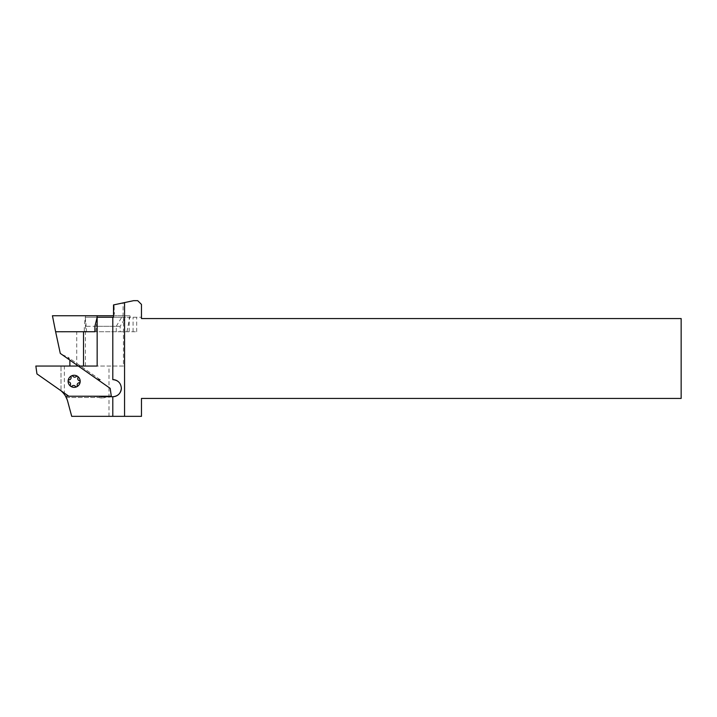 <?xml version="1.0" encoding="UTF-8"?>
<svg xmlns="http://www.w3.org/2000/svg" width="717" height="717" viewBox="0 0 717 717"><rect width="100%" height="100%" fill="white"/><g stroke="black" fill="none" stroke-linecap="round" stroke-linejoin="round"><path stroke-width="0.54" stroke-dasharray="3.58 2.69" d="M114.075 305.29L113.51 307.736L113.51 305.308L114.075 305.29L114.388 314.342L113.94 311.178L113.51 311.922L113.51 317.255L141.473 317.255L123.449 317.255L123.449 366.046L60.999 366.046L60.999 390.747L36.952 373.916L35.85 366.046L60.999 366.046L60.999 390.792L64.369 394.386L67.667 401.251L71.709 416.344L141.473 416.344L141.473 398.437L681.15 398.437L681.15 318.563L141.473 318.563L141.473 304.429L137.7 300.656L133.631 300.656L123.1 302.897L123.1 317.255M123.1 302.897L113.51 304.931L113.51 314.369L114.388 314.342M121.352 388.175A8.55 8.55 0 0 0 117.561 381.068M123.449 366.046L69.872 366.046L78.332 366.046L110.185 388.354L111.296 396.223L68.814 396.223L60.999 390.747M65.57 396.223A20.623 20.623 0 0 1 65.597 396.268L66.251 397.487L65.57 396.223L112.802 396.725M97.154 366.046L78.332 366.046L97.073 379.168L60.282 353.409L55.684 331.738L84.292 331.738L84.292 326.307L86.174 326.307L85.269 317.255L84.292 326.307M98.516 379.625L100.004 379.625L98.516 379.625A2.518 2.518 0 0 1 97.512 379.418L97.073 379.168M69.872 360.122L67.846 357.156L61.805 354.476M113.842 308.256L113.94 311.178M66.269 397.532L99 397.487L66.269 397.532M64.369 394.386L64.369 366.046M109.002 416.344L109.002 366.046M68.814 396.223L99.224 396.223L99 397.487L99.215 396.268A7.842 7.842 0 0 0 102.863 396.725M100.004 379.625L67.846 357.156L99.932 379.625M96.84 317.255L125.618 317.255L120.142 326.307L120.142 331.738L136.669 331.738L55.684 331.738M94.904 326.307L96.401 326.307L97.046 317.255M116.262 331.738L116.262 326.307L86.174 326.307L86.56 331.738L55.684 331.917M125.618 317.255L85.529 317.255L85.422 315.749L52.44 315.749M116.262 326.307L121.738 317.255M86.56 331.738L120.142 331.738M96.006 331.738L96.401 326.307L120.142 326.307M69.872 366.046L60.999 366.046M85.422 366.046L85.422 317.255L123.449 317.255M126.963 331.738L130.127 315.749L85.422 315.749M126.909 331.738L130.127 315.749M113.51 315.749L129.992 315.749M88.729 315.749L97.297 315.749L88.729 315.749M55.666 331.738L52.583 315.749M97.512 379.418L69.872 360.059M65.597 396.268L99.215 396.268M99 397.487C101.644 398.347 104.18 398.096 106.591 396.725M129.194 331.738L129.194 317.255M133.075 331.738L133.075 317.255M76.719 366.046L76.719 331.738M106.681 396.725C104.234 398.132 101.671 398.401 98.991 397.532M136.669 331.738L136.669 317.255"/><path stroke-width="1.08" d="M117.561 381.068A8.55 8.55 0 0 0 112.802 379.625C118 380.135 120.85 382.986 121.352 388.175C120.85 393.373 118 396.223 112.802 396.725A8.55 8.55 0 0 0 121.352 388.175M124.561 416.344L141.473 416.344L141.473 398.437L681.15 398.437L681.15 318.563L141.473 318.563L141.473 304.429L137.7 300.656L133.631 300.656L124.561 302.583L124.561 416.344L112.802 416.344L112.802 396.725L101.975 396.725A7.797 7.797 0 0 1 99.224 396.223L65.57 396.223A20.623 20.623 0 0 0 60.999 390.792L60.999 390.747M68.814 396.223L36.952 373.916L35.85 366.046L78.332 366.046L97.073 379.168A2.518 2.518 0 0 0 98.516 379.625L100.004 379.625M69.872 366.046L69.872 360.122M112.802 416.344L71.709 416.344L67.667 401.251A20.623 20.623 0 0 0 65.57 396.223M78.332 366.046L60.282 353.409L55.621 331.738L94.904 331.738L94.904 326.307L97.154 317.255L97.154 366.046L78.332 366.046M98.516 379.625L99.932 379.625M124.561 302.583L113.51 304.931L113.51 317.255L97.154 317.255M94.904 331.738L84.283 331.738M97.046 317.255L97.154 315.749L113.51 315.749M55.612 331.738L52.44 315.749L97.154 315.749M97.073 379.168L110.185 388.354L111.296 396.223L99.224 396.223M112.802 379.625L112.802 317.255M83.531 366.046L83.531 331.738M68.133 380.799A6.032 6.032 0 0 1 77.606 376.362A6.032 6.032 0 0 1 76.71 386.777A6.032 6.032 0 0 1 68.133 380.799A1.004 1.004 0 0 0 68.886 381.856A2.268 2.268 0 0 1 70.356 385.011A1.004 1.004 0 0 0 71.987 386.149A2.268 2.268 0 0 1 75.455 386.445A1.004 1.004 0 0 0 77.248 385.603A2.268 2.268 0 0 1 79.246 382.744A1.004 1.004 0 0 0 79.417 380.772A2.268 2.268 0 0 1 77.938 377.617A1.004 1.004 0 0 0 76.307 376.488A2.268 2.268 0 0 1 72.838 376.183A1.004 1.004 0 0 0 71.046 377.025A2.268 2.268 0 0 1 69.056 379.885A1.004 1.004 0 0 0 68.133 380.799"/></g></svg>
